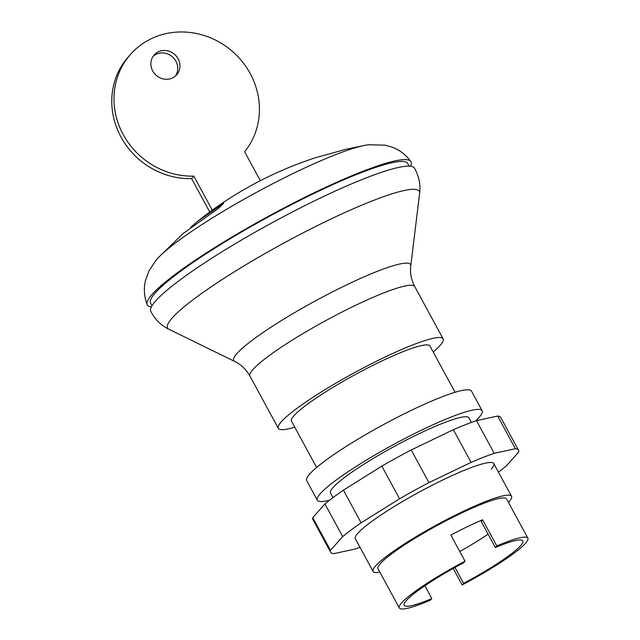 <?xml version="1.0" encoding="UTF-8"?>
<svg xmlns="http://www.w3.org/2000/svg" width="640" height="640" viewBox="0 0 640 640"><rect width="100%" height="100%" fill="white"/><g stroke="black" fill="none" stroke-linecap="round" stroke-linejoin="round"><path stroke-width="0.96" d="M410.488 166.256A150.032 20.104 151.5 0 0 410.816 161.48C405.656 154.536 399.296 149.72 391.728 147.016L385.04 145.168L368.68 144.736A127.528 17.088 151.5 0 0 365.92 145.152A127.528 17.088 151.5 0 0 296.184 172.016A127.528 17.088 151.5 0 0 157.912 258.088A127.528 17.088 151.5 0 0 157.016 259.072A127.528 17.088 151.5 0 0 156.064 260.176L148.976 270.888L145.464 280.568C143.552 288.432 144.12 296.456 147.152 304.632A150.032 20.104 151.5 0 0 151.336 306.96M410.816 161.48A150.032 20.104 151.5 0 0 315.888 191.936A150.032 20.104 151.5 0 0 152.152 294.352A150.032 20.104 151.5 0 0 147.152 304.632M409.104 166.152L407.688 163.544A146.28 19.6 151.5 0 0 314.968 192.976A146.28 19.6 151.5 0 0 150.592 303.144L152.008 305.752M433.192 352.008A93.768 12.56 151.5 0 0 443.128 338.856L414.752 286.592C411.216 279.736 409.88 272.832 410.76 265.904L419.624 193.264C420.696 184.568 418.984 176.224 414.496 168.216A150.032 20.104 151.5 0 0 319.432 198.472A150.032 20.104 151.5 0 0 155.704 300.888A150.032 20.104 151.5 0 0 150.8 311.384L152.816 314.928C157.04 321.344 162.44 326.144 169.016 329.336L234.768 361.464C241.056 364.504 246.112 369.376 249.944 376.08L278.32 428.344A93.768 12.56 151.5 0 0 294.752 427.176M443.128 338.856A93.768 12.56 151.5 0 0 383.688 357.72A93.768 12.56 151.5 0 0 278.32 428.344M455.064 392.288L429.944 346.016A78.768 10.552 151.5 0 0 380.016 361.864A78.768 10.552 151.5 0 0 291.504 421.184L316.624 467.456M475.48 420.992A93.768 12.56 151.5 0 0 482.144 410.72L471.504 391.12A93.768 12.56 151.5 0 0 412.064 409.984A93.768 12.56 151.5 0 0 306.696 480.608L317.336 500.208A93.768 12.56 151.5 0 0 329.584 500.208M482.144 410.72A93.768 12.56 151.5 0 0 422.704 429.584A93.768 12.56 151.5 0 0 317.336 500.208M172.52 77.928A15 13.944 41.6 0 0 176.64 74.824A15 13.944 41.6 0 0 176.592 56.456A15 13.944 41.6 0 0 158.328 51.8A15 13.944 41.6 0 0 154.2 54.904A15 13.944 41.6 0 0 152.728 70.968A15 13.944 41.6 0 0 172.52 77.928M153.176 56.216A15 13.944 -138.4 0 1 156.12 54.28A15 13.944 -138.4 0 1 173.808 58.256A15 13.944 -138.4 0 1 175.464 75.992M193.816 176.136A75.016 69.72 -138.4 0 1 122.52 133.256A75.016 69.72 -138.4 0 1 130.6 54.272L128.392 56.752A75.016 69.72 41.6 0 0 120.312 135.744A75.016 69.72 41.6 0 0 191.616 178.624L193.816 176.136L212.28 210.144M191.616 178.624L209.736 212M130.6 54.272A75.016 69.72 -138.4 0 1 231.856 50.936A75.016 69.72 -138.4 0 1 244.616 151.736L260.328 180.68M157.912 258.088L183.12 233.512L218.992 207.96L223.608 203.328L197.336 221.52C232.808 193.144 272.12 171.912 315.264 157.808L346.512 149.12L365.92 145.152M197.336 221.52L190.856 227.176M332.992 497.6L330.52 493.048A78.768 10.552 -28.5 0 1 333.072 487.496A78.768 10.552 -28.5 0 1 406.984 439.712A78.768 10.552 -28.5 0 1 468.96 417.88L471.432 422.44M379.896 572.2A78.768 10.552 -28.5 0 1 373.088 571.44A78.768 10.552 -28.5 0 1 375.64 565.888A78.768 10.552 -28.5 0 1 449.544 518.104A78.768 10.552 -28.5 0 1 511.528 496.272A78.768 10.552 -28.5 0 1 508.976 501.824A78.768 10.552 -28.5 0 1 508.448 502.4M424.872 585.784L431.824 598.592L430.4 600.192A73.136 9.8 -28.5 0 1 399.312 607.952L378.032 568.76A73.136 9.8 -28.5 0 1 380.4 563.6A73.136 9.8 -28.5 0 1 449.032 519.232A73.136 9.8 -28.5 0 1 506.584 498.96L527.864 538.16A73.136 9.8 -28.5 0 1 525.496 543.312A73.136 9.8 -28.5 0 1 462.144 584.936L453.192 568.456M399.312 607.952A73.136 9.8 -28.5 0 1 401.68 602.8A73.136 9.8 -28.5 0 1 465.032 561.176L450.84 535.04A73.136 9.8 -28.5 0 1 482.592 519.784L496.776 545.92A73.136 9.8 -28.5 0 1 527.864 538.16M488.088 534.184A67.512 9.048 -28.5 0 1 459.784 551.52M482.592 519.784L481.152 521.408L495.336 547.536A67.512 9.048 -28.5 0 1 522.832 540.888A67.512 9.048 -28.5 0 1 463.584 583.32L454.976 567.464M431.824 598.592A67.512 9.048 -28.5 0 1 404.168 605.312A67.512 9.048 -28.5 0 1 463.608 562.776L465.032 561.176M496.776 545.92L495.336 547.536M463.584 583.32L462.144 584.936M491.24 469.16A78.768 10.552 151.5 0 0 493.792 463.608A78.768 10.552 151.5 0 0 431.816 485.44A78.768 10.552 151.5 0 0 357.904 533.224A78.768 10.552 151.5 0 0 355.352 538.776L373.088 571.44M359.968 547.288A106.896 14.32 -28.5 0 1 354.936 549.072L333.76 553.672A106.896 14.32 -28.5 0 1 330.632 552.2A106.896 14.32 -28.5 0 1 330.48 550.344L342.68 536.6A106.896 14.32 -28.5 0 1 361.144 522.816L399.568 498.784A106.896 14.32 -28.5 0 1 428.96 482.624L471.104 462.384A106.896 14.32 -28.5 0 1 494.208 453.312L515.384 448.712A106.896 14.32 -28.5 0 1 518.512 450.184A106.896 14.32 -28.5 0 1 518.656 452.048L506.464 465.792A106.896 14.32 -28.5 0 1 498.408 472.12M518.512 450.184L500.776 417.52A106.896 14.32 151.5 0 0 497.648 416.048L476.472 420.648A106.896 14.32 151.5 0 0 453.368 429.712L411.224 449.96A106.896 14.32 151.5 0 0 381.832 466.12L343.408 490.152A106.896 14.32 151.5 0 0 324.944 503.936L312.752 517.672A106.896 14.32 151.5 0 0 312.896 519.536L330.632 552.2M515.384 448.712L497.648 416.048M494.208 453.312L476.472 420.648M471.104 462.384L453.368 429.712M428.96 482.624L411.224 449.96M399.568 498.784L381.832 466.12M361.144 522.816L343.408 490.152M342.68 536.6L324.944 503.936M330.48 550.344L312.752 517.672M419.624 193.264A143.232 19.192 151.5 0 0 328.528 220.168A143.232 19.192 151.5 0 0 172.216 317.944A143.232 19.192 151.5 0 0 169.016 329.336M410.76 265.904A100.584 13.48 151.5 0 0 346.784 284.8A100.584 13.48 151.5 0 0 237.016 353.464A100.584 13.48 151.5 0 0 234.768 361.464M414.752 286.592A93.768 12.56 151.5 0 0 355.312 305.456A93.768 12.56 151.5 0 0 252.984 369.472A93.768 12.56 151.5 0 0 249.944 376.08M511.528 496.272L493.792 463.608"/></g></svg>
